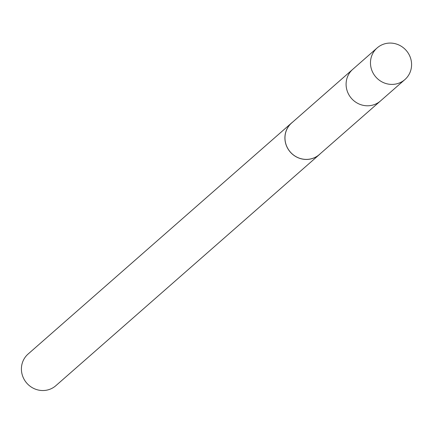<?xml version="1.0" encoding="UTF-8"?>
<svg xmlns="http://www.w3.org/2000/svg" width="433" height="433" viewBox="0 0 433 433"><rect width="100%" height="100%" fill="white"/><g stroke="black" fill="none" stroke-linecap="round" stroke-linejoin="round"><path stroke-width="0.65" d="M377.143 47.922L352.76 69.329A21.033 20.156 48.7 0 0 351.482 98.426A21.033 20.156 48.7 0 0 380.493 100.954L319.305 154.565A20.995 20.118 -131.3 0 1 296.762 157.06A20.995 20.118 -131.3 0 1 291.62 122.999L352.76 69.329A21.033 20.156 48.7 0 0 351.482 98.426A21.033 20.156 48.7 0 0 380.493 100.954L404.898 79.569A21.044 20.167 -131.3 0 1 382.301 82.064A21.044 20.167 -131.3 0 1 377.143 47.922A21.044 20.167 -131.3 0 1 399.756 45.411A21.044 20.167 -131.3 0 1 404.898 79.569M320.371 153.634A21.044 20.167 -131.3 0 1 319.348 154.597A21.044 20.167 -131.3 0 1 296.74 157.103A21.044 20.167 -131.3 0 1 291.593 122.95A21.044 20.167 -131.3 0 1 292.681 122.063M319.348 154.597L55.846 385.689A21.044 20.167 -131.3 0 1 33.244 388.195A21.044 20.167 -131.3 0 1 28.091 354.042L291.593 122.95"/></g></svg>

